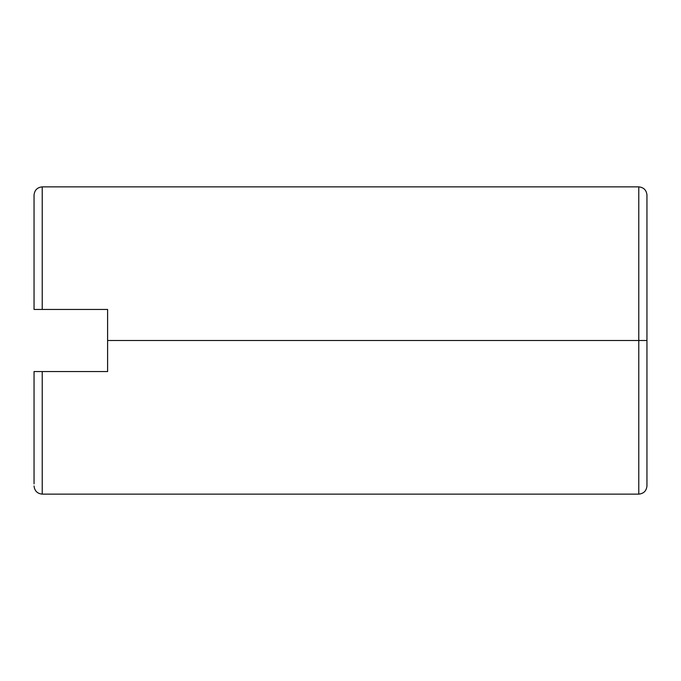 <?xml version="1.0" encoding="UTF-8"?>
<svg xmlns="http://www.w3.org/2000/svg" width="681" height="681" viewBox="0 0 681 681"><rect width="100%" height="100%" fill="white"/><g stroke="black" fill="none" stroke-linecap="round" stroke-linejoin="round"><path stroke-width="1.02" d="M646.95 474.887L646.95 340.5L646.95 485.962L646.95 340.5L638.778 340.5L638.778 494.134L638.778 340.5L107.598 340.5L107.598 371.554L42.222 371.554L42.222 494.134L42.222 371.554L34.05 371.554L34.05 483.876M646.95 197.831L646.95 195.038C646.431 190.11 643.707 187.386 638.778 186.866L638.778 340.5L638.778 186.866L42.222 186.866L42.222 309.446L42.222 186.866C37.293 187.386 34.569 190.11 34.05 195.038L34.05 309.446L107.598 309.446L107.598 371.554L34.05 371.554L34.05 395.074M34.05 195.038L34.05 197.124M34.05 285.926L34.05 309.446L107.598 309.446L107.598 340.5L646.95 340.5L646.95 219.554M34.05 485.962C34.569 490.89 37.293 493.614 42.222 494.134L638.778 494.134C643.707 493.614 646.431 490.89 646.95 485.962L646.95 483.169M646.95 340.5L646.95 195.038L646.95 340.5"/></g></svg>
